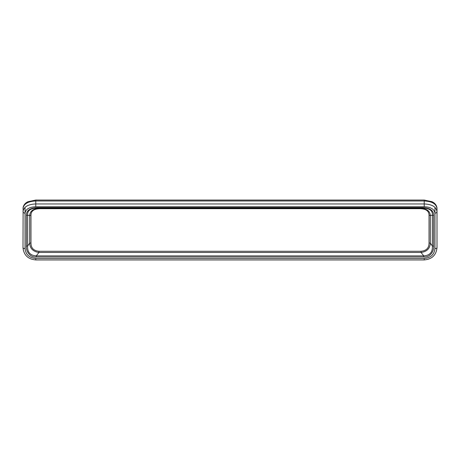 <?xml version="1.0" encoding="UTF-8"?>
<svg xmlns="http://www.w3.org/2000/svg" width="460" height="460" viewBox="0 0 460 460"><rect width="100%" height="100%" fill="white"/><g stroke="black" fill="none" stroke-linecap="round" stroke-linejoin="round"><path stroke-width="0.69" d="M23 208.57C23.719 203.861 27.974 201.336 35.776 200.991L424.223 200.991C432.026 201.336 436.281 203.861 437 208.57L436.873 207.282C436.258 204.821 434.666 202.969 432.107 201.733L424.223 200.06L35.776 200.06L27.893 201.733C25.334 202.969 23.742 204.821 23.126 207.282L23 247.773C23.132 248.256 23.811 248.526 25.047 248.578L25.047 213.141C23.811 213.043 23.132 212.52 23 211.583C23.77 206.81 28.031 204.269 35.776 203.958L35.776 206.764L424.223 206.764C430.727 207 434.309 209.127 434.953 213.141C436.189 213.043 436.868 212.52 437 211.583C436.229 206.81 431.969 204.269 424.223 203.958L424.223 206.764M35.776 259.865L35.776 258.486C29.273 257.864 25.691 254.564 25.047 248.578M25.047 213.141C25.691 209.127 29.273 207 35.776 206.764M35.776 258.486L424.223 258.486C430.727 257.864 434.309 254.564 434.953 248.578L434.953 207.322M36.254 256.985L36.254 255.881C30.078 255.455 27.209 252.149 27.652 245.962L26.364 246.152C25.823 251.217 29.917 257.531 36.254 256.985L423.746 256.985C430.083 257.531 434.177 251.217 433.636 246.152L432.348 245.962L432.348 215.165L430.313 215.539C430.008 210.956 426.644 208.524 420.221 208.242L420.221 208.673L39.779 208.673L39.779 208.242C33.356 208.524 29.992 210.956 29.687 215.539L29.687 243.167L27.652 245.962L27.652 215.165L26.364 215.498C26.22 210.623 29.779 208.006 37.053 207.65L37.053 208.018L422.947 208.018L37.053 208.018C30.343 208.322 27.209 210.703 27.652 215.165L29.687 215.539L30.969 215.211C30.964 211.083 33.902 208.903 39.779 208.673M433.636 215.498C433.78 210.623 430.221 208.006 422.947 207.65L422.947 208.018C429.657 208.322 432.791 210.703 432.348 215.165L433.636 215.498L433.636 246.152M423.746 256.985L423.746 255.881C429.922 255.455 432.791 252.149 432.348 245.962L430.313 243.167L429.03 242.966C429.036 248.032 426.374 250.798 421.049 251.269L421.049 252.477C426.92 251.608 430.014 248.503 430.313 243.167L430.313 215.539L429.03 215.211C429.036 211.083 426.098 208.903 420.221 208.673M38.95 251.269C33.626 250.798 30.964 248.032 30.969 242.966L29.687 243.167C29.986 248.503 33.08 251.608 38.95 252.477L38.95 251.269L421.049 251.269M437 208.57L437 247.773C436.868 248.256 436.189 248.526 434.953 248.578M25.047 246.037L25.047 207.322M424.223 258.486L424.223 259.865M37.053 207.65L422.947 207.65M26.364 246.152L26.364 215.498M35.776 200.405L35.776 203.958L424.223 203.958L424.223 200.405M429.03 215.211L429.03 242.966M30.969 215.211L30.969 242.966M421.049 252.477L38.95 252.477L36.254 255.881L423.746 255.881L421.049 252.477M23 247.773C23.793 255.156 28.054 259.21 35.776 259.94L424.223 259.94C431.946 259.21 436.206 255.156 437 247.773"/></g></svg>

